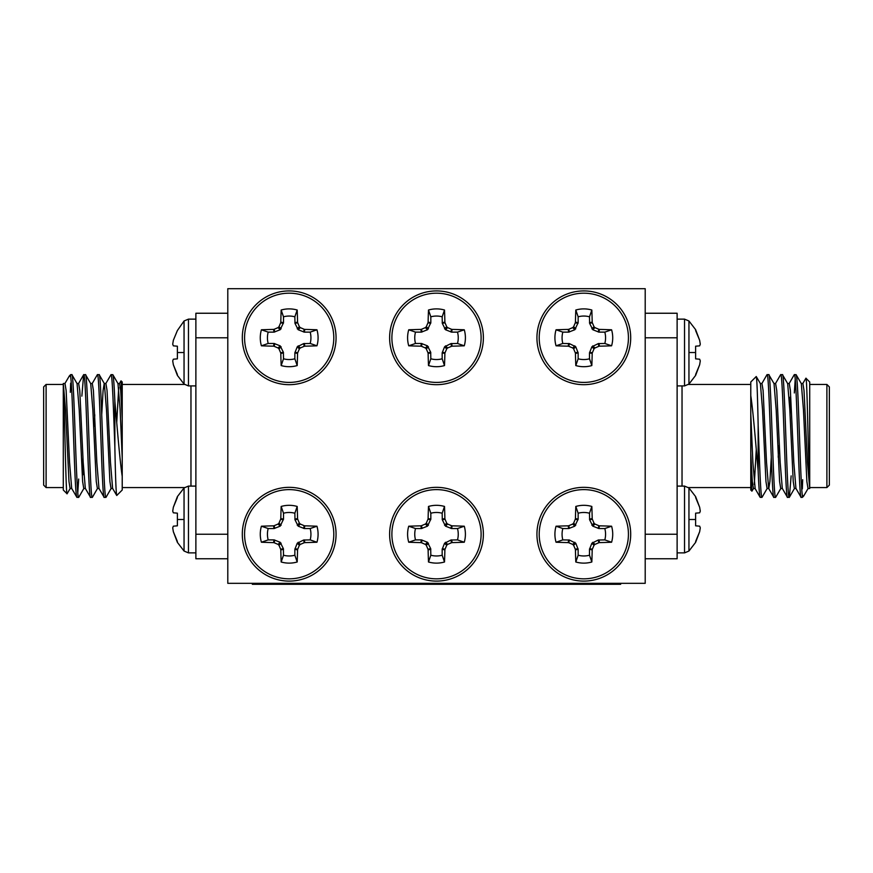 <?xml version="1.0" encoding="UTF-8"?>
<svg xmlns="http://www.w3.org/2000/svg" width="873" height="873" viewBox="0 0 873 873"><rect width="100%" height="100%" fill="white"/><g stroke="black" fill="none" stroke-linecap="round" stroke-linejoin="round"><path stroke-width="1.31" d="M688.95 519.49L688.95 487.942L695.617 496.617L699.655 507.257L695.617 497.501L699.655 507.257L700.288 511.142L699.655 512.811L695.617 513.16L695.617 519.49L688.95 519.49L688.95 551.038L695.617 542.362L699.655 531.722L695.617 541.478M688.95 352.528L688.95 320.98L695.617 329.656L699.655 340.295L695.617 330.54L699.655 340.295L700.288 344.18L699.655 345.85L695.617 346.199L695.617 352.528L688.95 352.528L688.95 384.076L695.617 375.401L699.655 364.761L700.288 360.876L699.655 359.207L695.617 358.858L695.617 352.528M699.655 531.722L700.288 527.838L699.655 526.168L695.617 525.819L695.617 519.49M700.288 360.876L699.655 364.761L695.617 374.517M172.712 511.142L173.345 507.257L172.712 511.142L173.345 512.811L177.383 513.16L177.383 525.819L173.345 526.168L172.712 527.838L173.345 531.722L177.383 542.362L184.05 551.038L184.05 487.942L177.383 496.617L173.345 507.257L177.383 497.501M195.879 319.136L188.459 319.136L184.05 320.98L184.05 384.076L177.383 375.401L173.345 364.761L177.383 374.517L173.345 364.761L172.712 360.876L173.345 359.207L177.383 358.858L177.383 352.528L184.05 352.528M173.345 340.295L177.383 330.54L173.345 340.295L172.712 344.18L173.345 345.85L177.383 346.199L177.383 352.528M184.05 320.98L177.383 330.54M589.493 555.217L591.829 561.994A65.715 5.729 -90 0 0 592.2 549.87L589.493 549.324L591.883 543.213L598.267 540.027L604.814 539.896L611.591 542.231A28.896 28.896 0 0 0 611.591 526.212A65.715 5.729 180 0 0 599.467 525.841L598.922 528.547L592.811 526.157L589.624 519.773L589.493 513.226L591.829 506.449A28.896 28.896 0 0 0 575.809 506.449A65.715 5.729 90 0 0 575.438 518.573L578.144 519.119L574.827 526.157L568.716 528.547L562.823 528.547A21.749 21.749 0 0 0 562.823 539.896L569.371 540.027L575.754 543.213L578.144 549.324L578.144 555.217A21.749 21.749 0 0 0 589.493 555.217L589.493 549.324M578.144 549.324L575.438 549.87A65.715 5.729 90 0 0 575.809 561.994A28.896 28.896 0 0 0 591.829 561.994M604.814 539.896A21.749 21.749 0 0 0 604.814 528.547L611.591 526.212M630.699 534.221A46.88 46.88 0 0 0 583.819 487.341A46.88 46.88 0 0 0 536.939 534.221A46.88 46.88 0 0 0 583.819 581.102A46.88 46.88 0 0 0 630.699 534.221M583.819 578.832A44.61 44.61 0 0 0 628.429 534.221A44.61 44.61 0 0 0 583.819 489.611A44.61 44.61 0 0 0 539.208 534.221A44.61 44.61 0 0 0 583.819 578.832M575.438 549.87L575.296 549.215L578.013 548.67M575.754 543.213L573.637 545.33A65.279 5.685 67.5 0 0 575.296 549.215M573.637 545.33L572.71 544.403L574.827 542.286M569.371 540.027L568.825 542.744A65.279 5.685 22.5 0 0 572.71 544.403M568.825 542.744L568.17 542.602L568.716 539.896M568.716 528.547L568.17 525.841A65.715 5.729 180 0 0 556.046 526.212A28.896 28.896 0 0 0 556.046 542.231A65.715 5.729 0 0 0 568.17 542.602M568.17 525.841L568.825 525.699L569.371 528.416M574.827 526.157L572.71 524.04A65.279 5.685 157.5 0 0 568.825 525.699M572.71 524.04L573.637 523.113L575.754 525.23M578.013 519.773L575.296 519.228A65.279 5.685 112.5 0 0 573.637 523.113M575.296 519.228L575.438 518.573M442.175 555.217L444.51 561.994A65.715 5.729 -90 0 0 444.881 549.87L442.175 549.324L444.564 543.213L450.948 540.027L457.496 539.896L464.272 542.231A28.896 28.896 0 0 0 464.272 526.212A65.715 5.729 180 0 0 452.149 525.841L451.603 528.547L445.492 526.157L442.305 519.773L442.175 513.226L444.51 506.449A28.896 28.896 0 0 0 428.49 506.449A65.715 5.729 90 0 0 428.119 518.573L430.826 519.119L427.508 526.157L421.397 528.547L415.504 528.547A21.749 21.749 0 0 0 415.504 539.896L421.397 539.896L427.508 542.286L430.695 548.67L430.826 555.217A21.749 21.749 0 0 0 442.175 555.217L442.175 549.324M430.826 549.324L428.119 549.87A65.715 5.729 90 0 0 428.49 561.994A28.896 28.896 0 0 0 444.51 561.994M457.496 539.896A21.749 21.749 0 0 0 457.496 528.547L464.272 526.212M483.38 534.221A46.88 46.88 0 0 0 436.5 487.341A46.88 46.88 0 0 0 389.62 534.221A46.88 46.88 0 0 0 436.5 581.102A46.88 46.88 0 0 0 483.38 534.221M436.5 578.832A44.61 44.61 0 0 0 481.11 534.221A44.61 44.61 0 0 0 436.5 489.611A44.61 44.61 0 0 0 391.89 534.221A44.61 44.61 0 0 0 436.5 578.832M428.119 549.87L427.977 549.215L430.695 548.67M428.436 543.213L426.319 545.33A65.279 5.685 67.5 0 0 427.977 549.215M426.319 545.33L425.391 544.403L427.508 542.286M422.052 540.027L421.506 542.744A65.279 5.685 22.5 0 0 425.391 544.403M421.506 542.744L420.851 542.602L421.397 539.896M421.397 528.547L420.851 525.841A65.715 5.729 180 0 0 408.728 526.212A28.896 28.896 0 0 0 408.728 542.231A65.715 5.729 0 0 0 420.851 542.602M420.851 525.841L421.506 525.699L422.052 528.416M427.508 526.157L425.391 524.04A65.279 5.685 157.5 0 0 421.506 525.699M425.391 524.04L426.319 523.113L428.436 525.23M430.695 519.773L427.977 519.228A65.279 5.685 112.5 0 0 426.319 523.113M427.977 519.228L428.119 518.573M442.175 358.792L444.51 365.569A65.715 5.729 -90 0 0 444.881 353.445L442.175 352.899L444.564 346.788L450.948 343.602L457.496 343.471L464.272 345.806A28.896 28.896 0 0 0 464.272 329.787A65.715 5.729 180 0 0 452.149 329.416L451.603 332.122L445.492 329.732L442.305 323.348L442.175 316.801L444.51 310.024A28.896 28.896 0 0 0 428.49 310.024A65.715 5.729 90 0 0 428.119 322.148L430.826 322.694L427.508 329.732L421.397 332.122L415.504 332.122A21.749 21.749 0 0 0 415.504 343.471L421.397 343.471L427.508 345.861L430.695 352.245L430.826 358.792A21.749 21.749 0 0 0 442.175 358.792L442.175 352.899M430.826 352.899L428.119 353.445A65.715 5.729 90 0 0 428.49 365.569A28.896 28.896 0 0 0 444.51 365.569M457.496 343.471A21.749 21.749 0 0 0 457.496 332.122L464.272 329.787M483.38 337.796A46.88 46.88 0 0 0 436.5 290.916A46.88 46.88 0 0 0 389.62 337.796A46.88 46.88 0 0 0 436.5 384.677A46.88 46.88 0 0 0 483.38 337.796M436.5 382.407A44.61 44.61 0 0 0 481.11 337.796A44.61 44.61 0 0 0 436.5 293.186A44.61 44.61 0 0 0 391.89 337.796A44.61 44.61 0 0 0 436.5 382.407M428.119 353.445L427.977 352.79L430.695 352.245M428.436 346.788L426.319 348.905A65.279 5.685 67.5 0 0 427.977 352.79M426.319 348.905L425.391 347.978L427.508 345.861M422.052 343.602L421.506 346.319A65.279 5.685 22.5 0 0 425.391 347.978M421.506 346.319L420.851 346.177L421.397 343.471M421.397 332.122L420.851 329.416A65.715 5.729 180 0 0 408.728 329.787A28.896 28.896 0 0 0 408.728 345.806A65.715 5.729 0 0 0 420.851 346.177M420.851 329.416L421.506 329.274L422.052 331.991M427.508 329.732L425.391 327.615A65.279 5.685 157.5 0 0 421.506 329.274M425.391 327.615L426.319 326.688L428.436 328.805M430.695 323.348L427.977 322.803A65.279 5.685 112.5 0 0 426.319 326.688M427.977 322.803L428.119 322.148M294.856 358.792L297.191 365.569A65.715 5.729 -90 0 0 297.562 353.445L294.856 352.899L297.246 346.788L303.629 343.602L310.177 343.471L316.954 345.806A28.896 28.896 0 0 0 316.954 329.787A65.715 5.729 180 0 0 304.83 329.416L304.284 332.122L298.173 329.732L294.987 323.348L294.856 316.801L297.191 310.024A28.896 28.896 0 0 0 281.171 310.024A65.715 5.729 90 0 0 280.8 322.148L283.507 322.694L280.189 329.732L274.078 332.122L268.186 332.122A21.749 21.749 0 0 0 268.186 343.471L274.078 343.471L280.189 345.861L283.376 352.245L283.507 358.792A21.749 21.749 0 0 0 294.856 358.792L294.856 352.899M283.507 352.899L280.8 353.445A65.715 5.729 90 0 0 281.171 365.569A28.896 28.896 0 0 0 297.191 365.569M310.177 343.471A21.749 21.749 0 0 0 310.177 332.122L316.954 329.787M336.061 337.796A46.88 46.88 0 0 0 289.181 290.916A46.88 46.88 0 0 0 242.301 337.796A46.88 46.88 0 0 0 289.181 384.677A46.88 46.88 0 0 0 336.061 337.796M289.181 382.407A44.61 44.61 0 0 0 333.792 337.796A44.61 44.61 0 0 0 289.181 293.186A44.61 44.61 0 0 0 244.571 337.796A44.61 44.61 0 0 0 289.181 382.407M280.8 353.445L280.659 352.79L283.376 352.245M281.117 346.788L279 348.905A65.279 5.685 67.5 0 0 280.659 352.79M279 348.905L278.072 347.978L280.189 345.861M274.733 343.602L274.187 346.319A65.279 5.685 22.5 0 0 278.072 347.978M274.187 346.319L273.533 346.177L274.078 343.471M274.078 332.122L273.533 329.416A65.715 5.729 180 0 0 261.409 329.787A28.896 28.896 0 0 0 261.409 345.806A65.715 5.729 0 0 0 273.533 346.177M273.533 329.416L274.187 329.274L274.733 331.991M280.189 329.732L278.072 327.615A65.279 5.685 157.5 0 0 274.187 329.274M278.072 327.615L279 326.688L281.117 328.805M283.376 323.348L280.659 322.803A65.279 5.685 112.5 0 0 279 326.688M280.659 322.803L280.8 322.148M294.856 555.217L297.191 561.994A65.715 5.729 -90 0 0 297.562 549.87L294.856 549.324L297.246 543.213L303.629 540.027L310.177 539.896L316.954 542.231A28.896 28.896 0 0 0 316.954 526.212A65.715 5.729 180 0 0 304.83 525.841L304.284 528.547L298.173 526.157L294.987 519.773L294.856 513.226L297.191 506.449A28.896 28.896 0 0 0 281.171 506.449A65.715 5.729 90 0 0 280.8 518.573L283.507 519.119L280.189 526.157L274.078 528.547L268.186 528.547A21.749 21.749 0 0 0 268.186 539.896L274.078 539.896L280.189 542.286L283.376 548.67L283.507 555.217A21.749 21.749 0 0 0 294.856 555.217L294.856 549.324M283.507 549.324L280.8 549.87A65.715 5.729 90 0 0 281.171 561.994A28.896 28.896 0 0 0 297.191 561.994M310.177 539.896A21.749 21.749 0 0 0 310.177 528.547L316.954 526.212M336.061 534.221A46.88 46.88 0 0 0 289.181 487.341A46.88 46.88 0 0 0 242.301 534.221A46.88 46.88 0 0 0 289.181 581.102A46.88 46.88 0 0 0 336.061 534.221M289.181 578.832A44.61 44.61 0 0 0 333.792 534.221A44.61 44.61 0 0 0 289.181 489.611A44.61 44.61 0 0 0 244.571 534.221A44.61 44.61 0 0 0 289.181 578.832M280.8 549.87L280.659 549.215L283.376 548.67M281.117 543.213L279 545.33A65.279 5.685 67.5 0 0 280.659 549.215M279 545.33L278.072 544.403L280.189 542.286M274.733 540.027L274.187 542.744A65.279 5.685 22.5 0 0 278.072 544.403M274.187 542.744L273.533 542.602L274.078 539.896M274.078 528.547L273.533 525.841A65.715 5.729 180 0 0 261.409 526.212A28.896 28.896 0 0 0 261.409 542.231A65.715 5.729 0 0 0 273.533 542.602M273.533 525.841L274.187 525.699L274.733 528.416M280.189 526.157L278.072 524.04A65.279 5.685 157.5 0 0 274.187 525.699M278.072 524.04L279 523.113L281.117 525.23M283.376 519.773L280.659 519.228A65.279 5.685 112.5 0 0 279 523.113M280.659 519.228L280.8 518.573M677.121 385.921L684.541 385.921L684.541 319.136L677.121 319.136L684.541 319.136L688.95 320.98M677.121 486.097L684.541 486.097L684.541 552.882L677.121 552.882M750.78 487.571L688.546 487.571M750.78 384.447L688.546 384.447M750.78 472.926L751.915 491.161L750.78 490.026L750.78 453.338L752.308 481.492L753.443 488.531L755.145 488.531L752.875 462.275L750.78 413.944L750.78 381.992L756.247 376.525L760.394 383.607L762.533 409.743L765.948 481.492L767.083 488.531L768.786 488.531L769.921 481.492L771.274 457.234M751.915 491.161L753.574 488.411M767.214 488.411L761.965 497.392L760.143 497.294L755.014 488.411M780.855 488.411L775.606 497.392C773.336 501.146 771.055 370.872 768.786 374.626L766.963 374.724L761.834 383.607M802.342 497.392L802.342 495.318L803.629 496.104L802.342 497.392L801.065 497.294L795.936 488.411L793.797 462.275L790.381 390.526L789.247 383.487L787.544 383.487M795.216 379.428L794.321 392.959M791.145 475.883L789.356 497.294L787.424 497.294L782.295 488.411L780.156 462.275L776.741 390.526L775.606 383.487L773.904 383.487M802.342 495.318C800.934 486.305 799.69 438.268 798.337 405.312C797.584 385.691 796.82 375.455 796.067 374.626L794.244 374.724L789.116 383.607M778.651 445.83L778.225 457.234M775.606 497.392L773.784 497.294L768.655 488.411L766.516 462.275L763.1 390.526L761.965 383.487L760.263 383.487M789.247 497.392C786.977 501.146 784.696 370.872 782.426 374.626L780.604 374.724L775.475 383.607M801.185 383.487L802.887 383.487L804.022 390.526L807.438 462.275L809.708 488.531L808.005 488.531L806.87 481.492L803.455 409.743L801.316 383.607L796.067 374.626M801.185 497.392C798.915 501.146 796.634 370.872 794.365 374.626M796.067 488.531L794.365 488.531L793.23 481.492L789.814 409.743L787.675 383.607L782.426 374.626M787.544 497.392C785.274 501.146 782.994 370.872 780.724 374.626M782.426 488.531L780.724 488.531L779.589 481.492L776.173 409.743L774.035 383.607L768.786 374.626M773.904 497.392C771.634 501.146 769.353 370.872 767.083 374.626M803.629 496.104L808.136 488.411M809.708 488.531L809.708 381.992L805.932 378.216L802.756 383.607M802.68 479.714L802.342 488.858M809.708 384.447L826.895 384.447L829.35 386.903L829.35 485.115L826.895 487.571L809.708 487.571L809.708 485.704C808.387 466.597 807.154 375.674 805.932 378.216M195.879 486.097L188.459 486.097L188.459 552.882L195.879 552.882L188.459 552.882L184.05 551.038M188.459 319.136L188.459 385.921L195.879 385.921M105.786 383.607L111.035 374.626L112.857 374.724L117.986 383.607L120.125 409.743L122.22 458.074L122.22 490.026L116.753 495.493L112.606 488.411L110.467 462.275L107.052 390.526L105.917 383.487L104.214 383.487L103.079 390.526L101.726 414.784M92.145 383.607L97.394 374.626C99.664 370.872 101.945 501.146 104.214 497.392L106.037 497.294L111.166 488.411M70.658 374.626L70.658 376.7L69.371 375.914L70.658 374.626L71.935 374.724L77.064 383.607L79.203 409.743L82.619 481.492L83.753 488.531L85.456 488.531M77.784 492.59L78.679 479.059M81.855 396.135L83.644 374.724L85.576 374.724L90.705 383.607L92.844 409.743L96.259 481.492L97.394 488.531L99.096 488.531M70.658 376.7C72.066 385.713 73.31 433.75 74.663 466.695C75.416 486.326 76.18 496.562 76.933 497.392L78.756 497.294L83.884 488.411M94.349 426.188L94.775 414.784M97.394 374.626L99.216 374.724L104.345 383.607L106.484 409.743L109.9 481.492L111.035 488.531L112.737 488.531M83.753 374.626C86.023 370.872 88.304 501.146 90.574 497.392L92.396 497.294L97.525 488.411M71.815 488.531L70.113 488.531L68.978 481.492L65.562 409.743L63.293 383.487L64.995 383.487L66.13 390.526L69.545 462.275L71.684 488.411L76.933 497.392M71.815 374.626C74.085 370.872 76.366 501.146 78.635 497.392M76.933 383.487L78.635 383.487L79.77 390.526L83.186 462.275L85.325 488.411L90.574 497.392M85.456 374.626C87.726 370.872 90.006 501.146 92.276 497.392M90.574 383.487L92.276 383.487L93.411 390.526L96.827 462.275L98.965 488.411L104.214 497.392M99.096 374.626C101.366 370.872 103.647 501.146 105.917 497.392M63.293 487.571L46.105 487.571L43.65 485.115L43.65 386.903L46.105 384.447L46.105 487.571M63.293 383.487L63.293 386.313C64.613 405.421 65.846 496.344 67.068 493.802L63.293 490.026L63.293 384.447L46.105 384.447M69.371 375.914L64.864 383.607M67.068 493.802L70.244 488.411M70.32 392.304L70.658 383.16M122.22 384.447L184.454 384.447M122.22 487.571L184.454 487.571M121.085 380.857L122.22 399.092L122.22 381.992L120.998 380.879L119.426 383.607M589.493 358.792L591.829 365.569A65.715 5.729 -90 0 0 592.2 353.445L589.493 352.899L591.883 346.788L598.267 343.602L604.814 343.471L611.591 345.806A28.896 28.896 0 0 0 611.591 329.787A65.715 5.729 180 0 0 599.467 329.416L598.922 332.122L592.811 329.732L589.624 323.348L589.493 316.801L591.829 310.024A28.896 28.896 0 0 0 575.809 310.024A65.715 5.729 90 0 0 575.438 322.148L578.144 322.694L574.827 329.732L568.716 332.122L562.823 332.122A21.749 21.749 0 0 0 562.823 343.471L569.371 343.602L575.754 346.788L578.144 352.899L578.144 358.792A21.749 21.749 0 0 0 589.493 358.792L589.493 352.899M578.144 352.899L575.438 353.445A65.715 5.729 90 0 0 575.809 365.569A28.896 28.896 0 0 0 591.829 365.569M604.814 343.471A21.749 21.749 0 0 0 604.814 332.122L611.591 329.787M630.699 337.796A46.88 46.88 0 0 0 583.819 290.916A46.88 46.88 0 0 0 536.939 337.796A46.88 46.88 0 0 0 583.819 384.677A46.88 46.88 0 0 0 630.699 337.796M583.819 382.407A44.61 44.61 0 0 0 628.429 337.796A44.61 44.61 0 0 0 583.819 293.186A44.61 44.61 0 0 0 539.208 337.796A44.61 44.61 0 0 0 583.819 382.407M575.438 353.445L575.296 352.79L578.013 352.245M575.754 346.788L573.637 348.905A65.279 5.685 67.5 0 0 575.296 352.79M573.637 348.905L572.71 347.978L574.827 345.861M569.371 343.602L568.825 346.319A65.279 5.685 22.5 0 0 572.71 347.978M568.825 346.319L568.17 346.177L568.716 343.471M568.716 332.122L568.17 329.416A65.715 5.729 180 0 0 556.046 329.787A28.896 28.896 0 0 0 556.046 345.806A65.715 5.729 0 0 0 568.17 346.177M568.17 329.416L568.825 329.274L569.371 331.991M574.827 329.732L572.71 327.615A65.279 5.685 157.5 0 0 568.825 329.274M572.71 327.615L573.637 326.688L575.754 328.805M578.013 323.348L575.296 322.803A65.279 5.685 112.5 0 0 573.637 326.688M575.296 322.803L575.438 322.148M645.202 288.69L227.798 288.69L227.798 583.328L645.202 583.328L645.202 288.69M620.648 583.328L620.648 584.31L252.352 584.31L252.352 583.328M589.493 322.694L592.2 322.148A65.715 5.729 -90 0 0 591.829 310.024M592.2 322.148L592.341 322.803L589.624 323.348M591.883 328.805L594 326.688A65.279 5.685 -112.5 0 0 592.341 322.803M594 326.688L594.928 327.615L592.811 329.732M598.267 331.991L598.813 329.274A65.279 5.685 -157.5 0 0 594.928 327.615M598.813 329.274L599.467 329.416M598.922 343.471L599.467 346.177A65.715 5.729 0 0 0 611.591 345.806M599.467 346.177L598.813 346.319L598.267 343.602M592.811 345.861L594.928 347.978A65.279 5.685 -22.5 0 0 598.813 346.319M594.928 347.978L594 348.905L591.883 346.788M589.624 352.245L592.341 352.79A65.279 5.685 -67.5 0 0 594 348.905M592.341 352.79L592.2 353.445M583.819 290.916A46.88 46.88 0 0 0 536.939 337.796A46.88 46.88 0 0 1 583.819 290.916A46.88 46.88 0 0 0 536.939 337.796A46.88 46.88 0 0 0 583.819 384.677M589.493 316.801A21.749 21.749 0 0 0 578.144 316.801L575.809 310.024M604.814 332.122L598.922 332.122M578.144 316.801L578.144 322.694M578.144 358.792L575.809 365.569M562.823 343.471L556.046 345.806M562.823 332.122L556.046 329.787M122.22 399.092L122.22 418.68L120.692 390.526L119.557 383.487L117.986 383.607M112.737 374.626C113.425 375.15 114.134 384.011 114.854 401.209C117.015 425.337 119.754 459.864 122.22 476.418M111.035 374.626C112.322 373.808 113.523 410.19 114.854 447.063L114.854 401.209M116.753 495.493C116.098 493.867 115.465 477.717 114.854 447.063M116.72 422.761L118.706 387.601M122.22 418.68L122.22 458.074M82.935 456.492L82.935 474.803M227.798 558.775L195.879 558.775L195.879 313.243L227.798 313.243M177.383 541.478L173.345 531.722L177.383 541.478M790.065 415.526L790.065 397.215M826.895 487.571L826.895 384.447M761.965 497.392C760.678 498.21 759.477 461.828 758.146 424.955L758.146 470.809C755.985 446.681 753.246 412.154 750.78 395.6M760.263 497.392C759.575 496.868 758.866 488.007 758.146 470.809M756.28 449.257L754.294 484.417M750.78 453.338L750.78 413.944M756.247 376.525C756.902 378.151 757.535 394.301 758.146 424.955M699.655 359.207L695.617 358.858M645.202 313.243L677.121 313.243L677.121 558.775L645.202 558.775M294.856 519.119L297.562 518.573A65.715 5.729 -90 0 0 297.191 506.449M297.562 518.573L297.704 519.228L294.987 519.773M297.246 525.23L299.363 523.113A65.279 5.685 -112.5 0 0 297.704 519.228M299.363 523.113L300.29 524.04L298.173 526.157M303.629 528.416L304.175 525.699A65.279 5.685 -157.5 0 0 300.29 524.04M304.175 525.699L304.83 525.841M304.284 539.896L304.83 542.602A65.715 5.729 0 0 0 316.954 542.231M304.83 542.602L304.175 542.744L303.629 540.027M298.173 542.286L300.29 544.403A65.279 5.685 -22.5 0 0 304.175 542.744M300.29 544.403L299.363 545.33L297.246 543.213M294.987 548.67L297.704 549.215A65.279 5.685 -67.5 0 0 299.363 545.33M297.704 549.215L297.562 549.87M294.856 513.226A21.749 21.749 0 0 0 283.507 513.226L281.171 506.449M310.177 528.547L304.284 528.547M283.507 513.226L283.507 519.119M283.507 555.217L281.171 561.994M268.186 539.896L261.409 542.231M268.186 528.547L261.409 526.212M294.856 322.694L297.562 322.148A65.715 5.729 -90 0 0 297.191 310.024M297.562 322.148L297.704 322.803L294.987 323.348M297.246 328.805L299.363 326.688A65.279 5.685 -112.5 0 0 297.704 322.803M299.363 326.688L300.29 327.615L298.173 329.732M303.629 331.991L304.175 329.274A65.279 5.685 -157.5 0 0 300.29 327.615M304.175 329.274L304.83 329.416M304.284 343.471L304.83 346.177A65.715 5.729 0 0 0 316.954 345.806M304.83 346.177L304.175 346.319L303.629 343.602M298.173 345.861L300.29 347.978A65.279 5.685 -22.5 0 0 304.175 346.319M300.29 347.978L299.363 348.905L297.246 346.788M294.987 352.245L297.704 352.79A65.279 5.685 -67.5 0 0 299.363 348.905M297.704 352.79L297.562 353.445M289.181 290.916A46.88 46.88 0 0 0 242.301 337.796A46.88 46.88 0 0 1 289.181 290.916A46.88 46.88 0 0 0 242.301 337.796A46.88 46.88 0 0 0 289.181 384.677M294.856 316.801A21.749 21.749 0 0 0 283.507 316.801L281.171 310.024M310.177 332.122L304.284 332.122M283.507 316.801L283.507 322.694M283.507 358.792L281.171 365.569M268.186 343.471L261.409 345.806M268.186 332.122L261.409 329.787M442.175 322.694L444.881 322.148A65.715 5.729 -90 0 0 444.51 310.024M444.881 322.148L445.023 322.803L442.305 323.348M444.564 328.805L446.681 326.688A65.279 5.685 -112.5 0 0 445.023 322.803M446.681 326.688L447.609 327.615L445.492 329.732M450.948 331.991L451.494 329.274A65.279 5.685 -157.5 0 0 447.609 327.615M451.494 329.274L452.149 329.416M451.603 343.471L452.149 346.177A65.715 5.729 0 0 0 464.272 345.806M452.149 346.177L451.494 346.319L450.948 343.602M445.492 345.861L447.609 347.978A65.279 5.685 -22.5 0 0 451.494 346.319M447.609 347.978L446.681 348.905L444.564 346.788M442.305 352.245L445.023 352.79A65.279 5.685 -67.5 0 0 446.681 348.905M445.023 352.79L444.881 353.445M436.5 290.916A46.88 46.88 0 0 0 389.62 337.796A46.88 46.88 0 0 1 436.5 290.916A46.88 46.88 0 0 0 389.62 337.796A46.88 46.88 0 0 0 436.5 384.677M442.175 316.801A21.749 21.749 0 0 0 430.826 316.801L428.49 310.024M457.496 332.122L451.603 332.122M430.826 316.801L430.826 322.694M430.826 358.792L428.49 365.569M415.504 343.471L408.728 345.806M415.504 332.122L408.728 329.787M442.175 519.119L444.881 518.573A65.715 5.729 -90 0 0 444.51 506.449M444.881 518.573L445.023 519.228L442.305 519.773M444.564 525.23L446.681 523.113A65.279 5.685 -112.5 0 0 445.023 519.228M446.681 523.113L447.609 524.04L445.492 526.157M450.948 528.416L451.494 525.699A65.279 5.685 -157.5 0 0 447.609 524.04M451.494 525.699L452.149 525.841M451.603 539.896L452.149 542.602A65.715 5.729 0 0 0 464.272 542.231M452.149 542.602L451.494 542.744L450.948 540.027M445.492 542.286L447.609 544.403A65.279 5.685 -22.5 0 0 451.494 542.744M447.609 544.403L446.681 545.33L444.564 543.213M442.305 548.67L445.023 549.215A65.279 5.685 -67.5 0 0 446.681 545.33M445.023 549.215L444.881 549.87M442.175 513.226A21.749 21.749 0 0 0 430.826 513.226L428.49 506.449M457.496 528.547L451.603 528.547M430.826 513.226L430.826 519.119M430.826 555.217L428.49 561.994M415.504 539.896L408.728 542.231M415.504 528.547L408.728 526.212M589.493 519.119L592.2 518.573A65.715 5.729 -90 0 0 591.829 506.449M592.2 518.573L592.341 519.228L589.624 519.773M591.883 525.23L594 523.113A65.279 5.685 -112.5 0 0 592.341 519.228M594 523.113L594.928 524.04L592.811 526.157M598.267 528.416L598.813 525.699A65.279 5.685 -157.5 0 0 594.928 524.04M598.813 525.699L599.467 525.841M598.922 539.896L599.467 542.602A65.715 5.729 0 0 0 611.591 542.231M599.467 542.602L598.813 542.744L598.267 540.027M592.811 542.286L594.928 544.403A65.279 5.685 -22.5 0 0 598.813 542.744M594.928 544.403L594 545.33L591.883 543.213M589.624 548.67L592.341 549.215A65.279 5.685 -67.5 0 0 594 545.33M592.341 549.215L592.2 549.87M589.493 513.226A21.749 21.749 0 0 0 578.144 513.226L575.809 506.449M604.814 528.547L598.922 528.547M578.144 513.226L578.144 519.119M578.144 555.217L575.809 561.994M562.823 539.896L556.046 542.231M562.823 528.547L556.046 526.212M177.383 519.49L184.05 519.49M583.819 487.341A46.88 46.88 0 0 0 536.939 534.221A46.88 46.88 0 0 0 583.819 581.102M436.5 487.341A46.88 46.88 0 0 0 389.62 534.221A46.88 46.88 0 0 0 436.5 581.102M289.181 487.341A46.88 46.88 0 0 0 242.301 534.221A46.88 46.88 0 0 0 289.181 581.102M682.031 385.921L682.031 486.097M190.969 486.097L190.969 385.921M605.917 584.31L605.917 583.328M267.083 584.31L267.083 583.328M227.798 337.796L195.879 337.796M195.879 534.221L227.798 534.221M677.121 337.796L645.202 337.796M645.202 534.221L677.121 534.221M684.541 486.097L688.95 487.942M188.459 385.921L184.05 384.076M83.644 374.724L78.505 383.607M188.459 486.097L184.05 487.942M789.356 497.294L794.495 488.411M684.541 385.921L688.95 384.076M684.541 552.882L688.95 551.038"/></g></svg>
